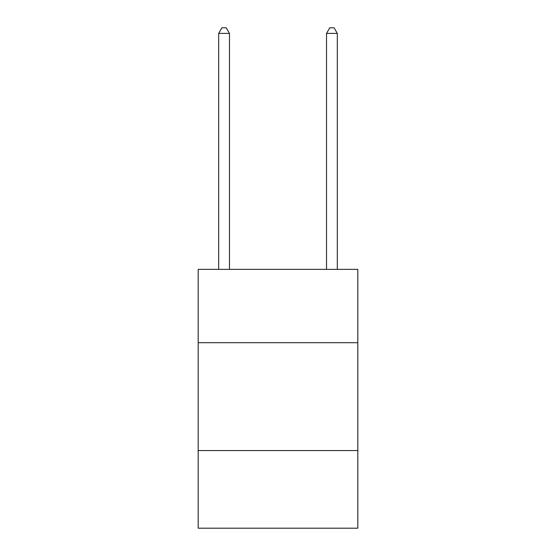 <?xml version="1.0" encoding="UTF-8"?>
<svg xmlns="http://www.w3.org/2000/svg" width="556" height="556" viewBox="0 0 556 556"><rect width="100%" height="100%" fill="white"/><g stroke="black" fill="none" stroke-linecap="round" stroke-linejoin="round"><path stroke-width="0.83" d="M357.807 342.704L357.807 269.375L198.193 269.375L198.193 342.704L357.807 342.704L357.807 528.2L198.193 528.2L198.193 342.704M357.807 450.555L198.193 450.555M229.468 269.375L229.468 33.409L218.689 33.409L218.689 269.375M218.689 33.409L221.92 27.8L226.236 27.8L229.468 33.409M337.311 269.375L337.311 33.409L326.532 33.409L326.532 269.375M326.532 33.409L329.764 27.8L334.08 27.8L337.311 33.409"/></g></svg>
